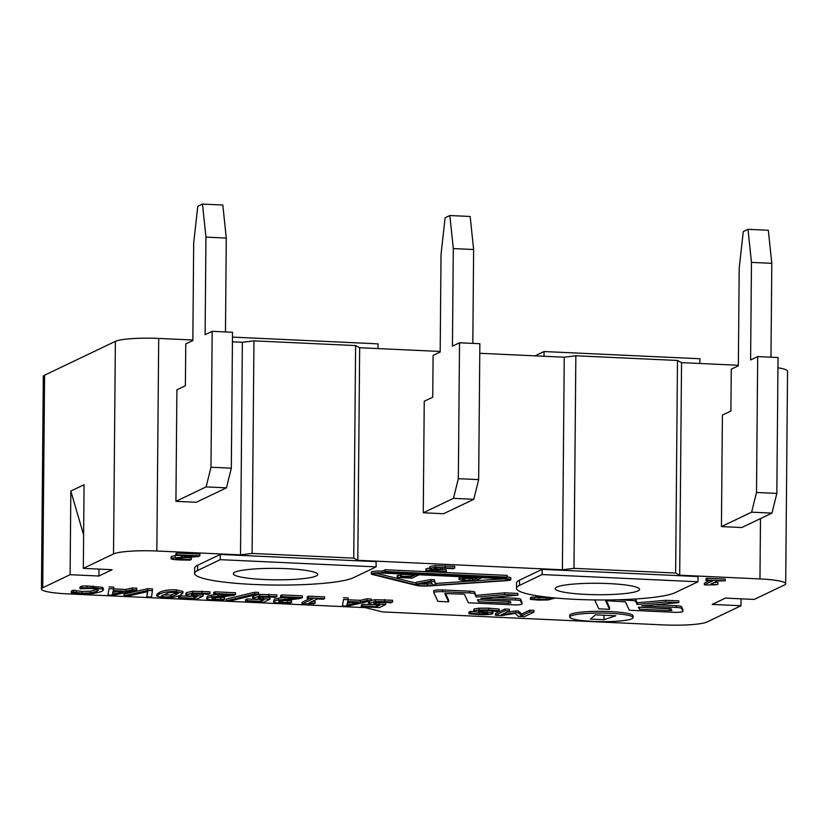 <?xml version="1.0" encoding="UTF-8"?>
<svg xmlns="http://www.w3.org/2000/svg" width="829" height="829" viewBox="0 0 829 829"><rect width="100%" height="100%" fill="white"/><g stroke="black" fill="none" stroke-linecap="round" stroke-linejoin="round"><path stroke-width="1.24" d="M226.452 487.846L196.255 502.27L175.924 501.338L206.12 486.903L226.452 487.846L231.322 468.167L232.514 332.253L212.183 331.31L205.105 334.698L205.955 237.125L226.286 238.058L222.814 205.022L202.483 204.079L197.758 206.328L193.685 242.98L192.836 340.564L185.758 343.942L185.385 385.754L176.898 389.817L175.924 501.338M225.467 331.932L226.286 238.058M206.12 486.903L210.991 467.224L231.322 468.167M210.991 467.224L212.183 331.31M205.955 237.125L202.483 204.079M473.794 499.296L443.598 513.731L423.267 512.788L453.463 498.353L473.794 499.296L478.665 479.618L479.856 343.714L459.525 342.771L452.447 346.149L453.297 248.576L473.628 249.519L470.157 216.473L449.826 215.53L445.111 217.789L441.028 254.441L440.178 352.014L433.101 355.392L432.738 397.215L424.241 401.267L423.267 512.788M472.81 343.382L473.628 249.519M453.463 498.353L458.333 478.675L478.665 479.618M458.333 478.675L459.525 342.771M453.297 248.576L449.826 215.53M771.965 513.099L741.768 527.534L721.437 526.591L751.634 512.167L771.965 513.099L776.835 493.421L778.027 357.517L757.696 356.574L750.618 359.952L751.468 262.378L771.799 263.321L768.328 230.275L747.996 229.332L743.281 231.592L739.199 268.244L738.349 365.817L731.271 369.195L730.898 411.018L722.411 415.08L721.437 526.591M770.98 357.185L771.799 263.321M751.634 512.167L756.504 492.478L776.835 493.421M756.504 492.478L757.696 356.574M751.468 262.378L747.996 229.332M70.838 491.048L84.05 484.737L83.325 568.373L112.122 569.71L98.91 576.02L70.113 574.684L70.838 491.048L83.615 534.943M741.053 598.828L740.991 605.75L712.194 604.414L725.406 598.103L754.203 599.44L784.41 585.005A35.17 4.767 0.5 0 0 785.695 583.74A35.17 4.767 0.5 0 0 759.965 578.922L760.483 518.591M412.023 578.155L397.184 577.461L409.65 577.626L411.464 576.766L400.562 576.259L412.241 576.393L414.697 575.222L403.796 574.31L418.635 574.994L412.023 578.155M397.972 577.088L397.982 575.347L397.205 575.72L397.184 577.461M409.661 576.683L409.65 577.626M397.982 575.347L400.573 575.471M401.35 575.886L401.36 574.145L400.583 574.518L400.562 576.259M412.262 575.108L412.241 576.393M401.36 574.145L403.018 574.217M403.018 574.031L403.008 574.684M430.873 581.264L434.282 581.419L435.836 584.953L432.458 584.797L431.37 581.875L419.308 584.186L416.096 584.041L430.873 581.264L430.893 579.523L434.292 579.678L434.282 581.419M434.292 579.678L435.836 584.953M430.893 579.523L416.117 582.3L416.096 584.041M382.387 572.829L385.216 571.482L507.193 577.129L504.364 578.476A8.798 1.192 0.5 0 1 510.799 579.689A8.798 1.192 0.5 0 1 506.322 580.683L428.344 585.979A8.798 1.192 0.5 0 1 416.365 585.419L372.366 574.476A8.798 1.192 0.5 0 1 371.226 573.886A8.798 1.192 0.5 0 1 382.387 572.829L382.397 571.088L385.226 569.741L385.216 571.482M385.226 569.741L507.203 575.388L507.193 577.129M502.664 578.404L505.027 577.274L386.438 571.782L384.076 572.912L502.664 578.404L502.675 577.171M462.779 578.766L468.188 577.917L477.587 578.124L472.499 580.549L464.23 579.958L462.779 578.766L462.261 579.233M464.25 578.217L472.52 578.808L474.271 577.968M472.52 578.808L472.499 580.549M464.24 578.31L464.23 579.958M467.11 577.512L481.504 577.906L474.893 581.056L461.525 580.165C458.965 579.751 458.292 579.233 459.504 578.611L467.121 577.005M459.515 576.87L458.893 579.17L460.012 576.673M555.067 598.041L547.99 599.989L538.145 600.082L530.405 599.388L531.617 598.807L545.793 599.574L551.171 598.01M531.617 598.807L531.638 597.067L530.425 597.647L530.405 599.388M531.638 597.067L531.907 598.818M531.917 597.077L545.803 597.833L545.793 599.574M545.803 597.833L548.974 597.357M550.497 597.522L550.487 598.6L550.269 597.388M543.43 596.693L535.741 596.839L540.974 596.227M535.752 595.564L535.741 596.839M420.531 583.958A7.036 0.953 -179.5 0 0 427.495 584.02L432.054 583.709M435.857 583.45L472.613 580.953M475.525 580.756L504.902 578.766M375.972 573.15L416.106 583.129M590.383 619.066L595.491 614.849L615.812 615.792L603.937 619.698L590.383 619.066M603.937 619.698L603.978 615.242M509.369 610.973L501.244 614.859L515.617 612.621L518.363 612.755L521.586 615.802L529.721 611.916L533.917 612.113L524.477 616.621L518.332 616.33L515.13 613.429L501.69 615.564L495.431 615.273L504.871 610.766L509.369 610.973L509.389 609.232L504.882 609.025L504.871 610.766M506.643 612.279L515.628 610.88L515.617 612.621M515.628 610.88L518.374 611.004L518.363 612.755M518.374 611.004L521.607 614.061L521.586 615.802M521.607 614.061L529.731 610.175L529.721 611.916M529.731 610.175L533.938 610.362L533.917 612.113M504.882 609.025L495.441 613.533L495.431 615.273M434.489 568.476L435.308 569.222L442.655 569.751L430.842 570.58L431.805 571.16L446.396 571.554L445.069 572.186L427.66 571.419L426.085 570.425L434.976 569.689L430.697 569.16L429.961 568.217L435.298 567.347L454.686 568.103L453.359 568.735L438.033 567.865L434.147 568.777M429.971 566.476L429.505 568.601L429.971 566.476L435.308 565.606L454.696 566.352L454.686 568.103M435.318 568.197L435.308 569.222M438.966 567.824L442.665 568L442.655 569.751M442.375 569.875L446.189 569.803L446.168 571.544M446.189 569.803L446.396 571.554M426.096 568.684L425.754 570.735L426.096 568.684L429.515 568.114M102.278 589.056L103.345 590.051L101.687 591.512L92.869 593.554L80.475 593.865L71.294 592.901L73.263 591.958L81.905 593.201L90.444 592.932L97.117 591.295L97.76 589.388L91.801 588.466L79.967 588.756L81.916 587.823L93.252 587.792L102.278 589.056L102.288 587.315L103.366 588.31L103.345 590.051M73.263 591.958L73.284 590.217L71.315 591.15L71.294 592.901M73.284 590.217L73.626 591.968M73.636 590.227L81.916 591.46L90.465 591.191L97.594 589.315M98.475 590.134L97.76 589.388M81.916 587.823L81.936 586.082L79.988 587.015L79.967 588.756M81.936 586.082L87.014 585.948L87.004 587.688M87.014 585.948L102.288 587.315M147.686 590.435L152.432 590.652L151.51 597.035L146.795 596.818L147.821 591.543L128.557 595.978L124.06 595.771L147.686 590.435L147.697 588.683L152.443 588.911L152.432 590.652M147.489 591.616L146.795 596.818M147.697 588.683L124.081 594.02L124.06 595.771M192.68 593.004L209.965 593.543L208.224 594.372L200.525 593.491L191.323 594.497L191.406 595.429L203.095 596.113L196.774 599.129L178.67 598.3L180.121 597.605L193.965 598.248L197.24 596.683L187.261 595.854L185.872 595.087L192.68 593.004L192.691 591.264L209.975 591.802L209.965 593.543M191.323 594.497L191.406 595.429L191.416 594.455M192.939 593.958L203.115 594.372L203.095 596.113M180.121 597.605L180.131 595.864L178.691 596.548L178.67 598.3M193.976 596.569L193.965 598.248M180.131 595.864L190.369 596.341M185.872 595.087L185.883 593.336L186.846 592.538L192.691 591.264M254.721 593.989L258.461 594.165L230.099 600.963L226.317 600.787L254.721 593.989L254.731 592.248L258.482 592.424L258.461 594.165M254.731 592.248L226.327 599.046L226.317 600.787M302.388 597.595L300.647 598.424L278.824 601.253L278.886 602.061L282.461 602.496L291.663 602.362L289.912 603.201L280.72 603.16C274.451 602.818 272.295 602.134 274.233 601.087L278.409 599.999L296.823 598.082L280.575 597.326L282.005 596.652L302.388 597.595L302.398 595.854L282.015 594.911L282.005 596.652M278.824 601.253L278.886 602.061L278.896 601.222M280.855 600.642L291.425 600.611L291.414 602.351M291.425 600.611L291.663 602.362M274.254 599.346L273.497 601.75L274.254 599.346L278.42 598.248L278.409 599.999M278.42 598.248L284.907 597.45M282.015 594.911L280.596 595.585L280.575 597.326M347.569 602.217L357.745 602.683L346.885 605.211L347.569 602.217M347.31 603.377L351.517 602.393M347.797 606.123L342.408 605.875L343.538 599.502L348.18 599.709L347.745 601.491L360.346 602.072L366.781 600.579L371.205 600.776L347.797 606.123M343.538 599.502L342.408 605.875M343.558 597.761L348.201 597.968L348.18 599.709M348.17 599.771L360.366 600.331L360.346 602.072M360.366 600.331L366.791 598.828L366.781 600.579M366.791 598.828L371.216 599.035L371.205 600.776M505.462 580.466L427.484 585.761A7.036 0.953 0.5 0 1 417.899 585.315L373.9 574.373A7.036 0.953 0.5 0 1 372.988 573.896A7.036 0.953 0.5 0 1 381.91 573.057L503.887 578.704A7.036 0.953 0.5 0 1 509.037 579.668A7.036 0.953 0.5 0 1 505.462 580.466L505.472 578.808M507.193 576.943A8.798 1.192 0.5 0 1 510.809 577.937L510.799 579.689M371.226 573.886L371.247 572.145A8.798 1.192 0.5 0 1 382.397 571.088M669.666 610.621L639.366 609.222L638.423 607.191L669.905 608.652L671.189 608.88L671.904 610.413L669.666 610.621L669.687 608.88L671.169 608.859M639.273 607.232L669.687 608.88M639.377 607.47L639.366 609.222M634.413 599.056A7.036 0.953 0.5 0 1 635.698 599.564L637.19 602.776L665.718 600.289L678.827 600.89L678.816 602.631L641.791 605.864L676.35 607.47A7.036 0.953 0.5 0 1 681.479 608.372L682.899 611.398A7.036 0.953 0.5 0 1 682.909 611.46A7.036 0.953 0.5 0 1 673.987 612.299L629.304 610.237L625.387 601.813L607.958 600.838L605.73 601.066L609.574 609.325L598.818 608.828L594.735 600.051A7.036 0.953 0.5 0 1 594.714 599.999A7.036 0.953 0.5 0 1 594.735 599.927M654.837 604.724L676.371 605.73A7.036 0.953 0.5 0 1 681.5 606.631L682.909 609.657A7.036 0.953 0.5 0 1 682.93 609.719A7.036 0.953 0.5 0 1 682.909 609.781M606.465 600.859L609.595 607.574L609.574 609.325M617.336 599.792L630.548 600.403A7.036 0.953 0.5 0 1 635.677 601.305L637.18 604.517L665.708 602.03L678.816 602.631M637.19 602.776L637.18 604.517M665.718 600.289L665.708 602.03M570.912 615.937A31.657 4.29 0.5 0 1 605.709 613.139A31.657 4.29 0.5 0 1 633.066 617.626A31.657 4.29 0.5 0 1 601.367 621.636A31.657 4.29 0.5 0 1 569.751 617.077A31.657 4.29 0.5 0 1 570.912 615.937M569.751 617.077L569.761 615.336A31.657 4.29 0.5 0 1 570.922 614.196A31.657 4.29 0.5 0 1 605.73 611.398A31.657 4.29 0.5 0 1 633.076 615.885L633.066 617.626M508.726 603.17L478.426 601.761L477.483 599.74L508.965 601.201L510.249 601.429L510.954 602.963L508.726 603.17L508.737 601.429L510.229 601.408M478.323 599.781L508.737 601.429M478.437 600.02L478.426 601.761M442.696 591.699L469.608 592.942A7.036 0.953 0.5 0 1 474.737 593.854L476.229 597.067L504.757 594.58L517.866 595.181L480.841 598.414L515.41 600.02A7.036 0.953 0.5 0 1 520.539 600.921L521.949 603.947A7.036 0.953 0.5 0 1 521.969 604.009A7.036 0.953 0.5 0 1 513.047 604.849L468.364 602.787L464.447 594.362L463.162 594.134L444.79 593.595L448.634 601.864L437.867 601.367L433.785 592.6A7.036 0.953 0.5 0 1 433.774 592.538A7.036 0.953 0.5 0 1 442.696 591.699L442.717 589.958L469.618 591.201A7.036 0.953 0.5 0 1 474.748 592.103L476.229 597.067M476.25 595.326L504.778 592.828L504.757 594.58M504.778 592.828L517.887 593.44L517.866 595.181M493.897 597.274L515.42 598.269A7.036 0.953 0.5 0 1 520.56 599.17L521.969 602.206A7.036 0.953 0.5 0 1 521.98 602.269A7.036 0.953 0.5 0 1 521.969 602.331M445.525 593.409L448.644 600.123L448.634 601.864M433.805 590.859A7.036 0.953 0.5 0 1 433.795 590.797A7.036 0.953 0.5 0 1 442.717 589.958M375.288 601.46L392.573 601.999L390.832 602.828L383.143 601.937L373.931 602.952L374.024 603.885L385.713 604.569L379.392 607.584L361.289 606.755L362.729 606.061L376.584 606.704L379.858 605.139L369.879 604.31L368.49 603.543L375.288 601.46L375.309 599.719L392.594 600.258L392.573 601.999M373.931 602.952L374.024 603.885L374.034 602.911M375.547 602.414L385.723 602.828L385.713 604.569M362.729 606.061L362.75 604.32L361.309 605.004L361.289 606.755M376.594 605.025L376.584 606.704M362.75 604.32L372.988 604.797M368.49 603.543L368.915 601.305M371.205 600.403L375.309 599.719M324.585 598.621L323.331 599.222L317.341 598.942L309.113 602.87L315.113 603.149L313.984 603.688L302.036 604.03L313.093 598.745L307.238 598.476L308.492 597.875L324.585 598.621L324.605 596.88L308.502 596.134L308.492 597.875M312.44 601.284L315.124 601.408L315.113 603.149M309.777 598.59L302.046 602.289L302.036 604.03M308.502 596.134L307.248 596.735L307.238 598.476M259.57 596.103L276.855 596.642L275.114 597.471L267.415 596.579L258.213 597.595L258.296 598.528L269.985 599.212L263.663 602.227L245.571 601.388L247.011 600.704L260.855 601.346L264.13 599.781L254.151 598.952L252.762 598.175L259.57 596.103L259.581 594.362L276.865 594.901L276.855 596.642M258.213 597.595L258.296 598.528L258.306 597.554M259.829 597.056L270.005 597.471L269.985 599.212M247.011 600.704L247.021 598.963L245.581 599.647L245.571 601.388M260.876 599.668L260.855 601.346M247.021 598.963L257.27 599.44M252.762 598.175L252.783 596.434L253.736 595.636L259.581 594.362M235.488 594.497L233.747 595.326L211.934 598.155L211.996 598.973L215.571 599.398L224.773 599.263L223.022 600.103L213.83 600.061C207.561 599.719 205.405 599.035 207.343 597.989L211.509 596.901L229.934 594.984L213.685 594.227L215.105 593.554L235.488 594.497L235.509 592.756L215.125 591.813L215.105 593.554M211.934 598.155L211.996 598.973L212.006 598.124M213.965 597.543L224.535 597.512L224.524 599.253M224.535 597.512L224.773 599.263M207.364 596.248L206.608 598.652L207.364 596.248L211.53 595.16L211.509 596.901M211.53 595.16L218.017 594.352M215.125 591.813L213.706 592.486L213.685 594.227M161.251 596.134L168.701 592.662L174.846 592.269L178.453 593.129L175.893 594.942L171.012 596.683L164.795 597.067L161.251 596.186M162.422 595.098L171.033 594.942L177.282 592.497M171.033 594.942L171.012 596.683M176.214 591.616L182.877 593.181L180.39 595.149C176.121 597.232 170.463 598.092 163.437 597.719L156.826 596.144L159.282 594.186C163.562 592.113 169.199 591.253 176.214 591.616L176.225 589.875L182.888 591.44L182.877 593.181M156.826 596.144L156.836 594.403L159.303 592.445C163.572 590.372 169.22 589.512 176.225 589.875M113.086 591.357L123.262 591.823L112.402 594.362L113.086 591.357M112.827 592.517L117.034 591.543M113.314 595.274L107.925 595.015L109.055 588.642L113.697 588.859L113.272 590.631L125.873 591.222L132.298 589.72L136.723 589.927L113.314 595.274M109.055 588.642L107.925 595.015M109.076 586.901L113.718 587.119L113.697 588.859M113.687 588.911L125.884 589.471L125.873 591.222M125.884 589.471L132.308 587.979L132.298 589.72M132.308 587.979L136.733 588.175L136.723 589.927M725.261 580.818L717.24 580.953L710.919 583.979L717.106 584.714L707.904 584.984L704.37 584.818L712.867 580.756L705.956 580.435L706.919 579.968L725.261 580.818L725.271 579.077L706.94 578.227L706.919 579.968M714.246 582.383L717.987 582.559L717.966 584.3M709.562 580.601L704.381 583.077L704.37 584.818M706.94 578.227L705.976 578.694L705.956 580.435M176.007 558.394C175.126 558.881 176.805 559.233 181.054 559.44L191.344 559.492L190.007 560.124L179.883 559.958C172.753 559.596 169.904 559.005 171.334 558.207L194.1 556.145L175.841 555.295L175.852 553.554L176.95 553.036L199.903 554.093L199.893 555.834L198.556 556.477L175.748 558.632M180.09 557.648L191.136 557.73L191.116 559.482M191.136 557.73L191.344 559.492M171.344 556.466L170.919 558.591L171.344 556.466L175.168 555.648L175.157 557.389M175.168 555.648L177.862 555.389M175.841 555.295L176.929 554.777L199.893 555.834M176.95 553.036L176.929 554.777M478.841 610.869C478.043 611.222 478.955 611.512 481.576 611.75L492.032 612.89L492.53 613.812C490.374 614.59 485.68 614.838 478.426 614.579L468.965 613.812L470.468 613.097L479.214 614.04L487.701 613.657C488.436 613.284 487.452 612.983 484.747 612.745L478.302 612.196C474.136 611.781 472.685 611.305 473.95 610.745L473.97 609.004L479.048 608.185L488.747 608.185L499.131 609.056L499.11 610.797L497.535 611.543L487.97 610.465L478.582 611.108M486.053 610.393L487.286 610.496L487.265 612.237M487.286 610.496L492.053 611.149L492.53 613.812M492.053 611.149L492.54 612.071M470.468 613.097L470.478 611.356L468.986 612.071L468.965 613.812M470.478 611.356L470.799 613.118M470.81 611.367L479.732 612.32M473.97 609.004L473.95 610.745L479.027 609.926L488.727 609.926L499.11 610.797M83.325 568.373L113.521 553.938A35.17 4.767 0.5 0 1 156.847 551.005L240.503 554.87L252.099 553.43L353.755 558.135L357.807 560.311L562.394 569.782L573.989 568.342L675.635 573.046L679.687 575.212L759.965 578.922M740.991 605.75L707.013 621.988A35.17 4.767 0.5 0 1 663.697 624.921L382.47 611.906L365.351 607.647L67.18 593.844A35.17 4.767 0.5 0 1 41.45 589.025A35.17 4.767 0.5 0 1 42.735 587.761L70.113 574.684M516.498 588.289L516.55 583.067A80.9 10.964 0.5 0 1 519.514 580.155L542.166 569.336L698.028 576.549L697.977 581.782L675.334 592.6A80.9 10.964 0.5 0 1 586.393 599.761A80.9 10.964 0.5 0 1 516.498 588.289A80.9 10.964 0.5 0 1 519.472 585.388L542.125 574.559L697.977 581.782M194.618 573.388L194.66 568.155A80.9 10.964 0.5 0 1 197.623 565.254L220.276 554.435L376.138 561.647L376.097 566.881L353.444 577.699A80.9 10.964 0.5 0 1 264.513 584.859A80.9 10.964 0.5 0 1 194.618 573.388A80.9 10.964 0.5 0 1 197.582 570.487L220.234 559.658L376.097 566.881M542.166 569.336L542.125 574.559M556.736 587.108A42.206 5.72 0.5 0 1 603.139 583.378A42.206 5.72 0.5 0 1 639.605 589.367A42.206 5.72 0.5 0 1 597.346 594.714A42.206 5.72 0.5 0 1 555.192 588.631A42.206 5.72 0.5 0 1 556.736 587.108M220.276 554.435L220.234 559.658M234.856 572.207A42.206 5.72 0.5 0 1 281.249 568.476A42.206 5.72 0.5 0 1 317.725 574.456A42.206 5.72 0.5 0 1 275.466 579.813A42.206 5.72 0.5 0 1 233.301 573.72A42.206 5.72 0.5 0 1 234.856 572.207M98.972 569.098L98.91 576.02M192.836 340.004L158.702 338.429A35.17 4.767 -179.5 0 0 115.376 341.361L44.59 375.185A35.17 4.767 -179.5 0 0 43.305 376.449L41.45 589.025M440.178 351.455L359.662 347.734L355.61 345.569L253.954 340.854L242.358 342.294L232.421 341.838M738.349 365.268L681.542 362.636L677.49 360.47L575.844 355.765L564.248 357.206L479.773 353.289M785.695 583.74L787.55 371.164A35.17 4.767 -179.5 0 0 777.934 367.807M378.003 348.574L378.045 343.848L232.462 337.102M699.883 363.485L699.925 358.75L544.062 351.537L535.037 355.848M544.021 356.263L544.062 351.537M353.755 558.135L355.61 345.569M252.099 553.43L253.954 340.854M357.807 560.311L359.662 347.734M562.394 569.782L564.248 357.206M573.989 568.342L575.844 355.765M675.635 573.046L677.49 360.47M679.687 575.212L681.542 362.636M240.503 554.87L242.358 342.294M470.116 578.694L470.105 580.445M534.342 597.522L534.332 599.263M539.037 597.927L539.016 599.668M435.308 565.606L435.298 567.347M445.256 565.606L445.235 567.347M440.624 567.906L440.603 569.647M431.816 570.311L431.805 571.16M436.147 570.072L436.137 571.513M76.33 590.89L76.309 592.631M81.916 591.46L81.905 593.201M90.465 591.191L90.444 592.932M97.128 589.554L97.117 591.295M93.262 586.051L93.252 587.792M202.038 591.067L202.017 592.808M196.276 594.206L196.266 595.947M186.846 592.538L186.836 594.289M282.471 600.745L282.461 602.496M287.58 600.787L287.559 602.528M284.907 597.533L284.896 599.191M427.495 584.02L427.484 585.761M417.909 584.124L417.899 585.315M373.9 573.44L373.9 574.373M676.371 605.73L676.35 607.47M681.5 606.631L681.479 608.372M682.909 609.657L682.899 611.398M630.558 599.274L630.548 600.403M635.698 599.564L635.677 601.305M469.618 591.201L469.608 592.942M474.748 592.103L474.737 593.854M515.42 598.269L515.41 600.02M520.56 599.17L520.539 600.921M521.969 602.206L521.949 603.947M384.646 599.522L384.635 601.263M378.894 602.662L378.884 604.403M369.465 601.18L369.444 602.745M268.928 594.165L268.907 595.906M263.176 597.305L263.156 599.046M253.736 595.636L253.726 597.388M215.581 597.647L215.571 599.398M220.68 597.688L220.669 599.429M218.017 594.434L218.006 596.103M175.914 593.201L175.893 594.942M159.303 592.445L159.282 594.186M181.074 557.699L181.054 559.44M181.758 555.575L181.748 556.85M481.587 610.424L481.576 611.75M479.235 612.299L479.214 614.04M479.048 608.185L479.027 609.926M488.747 608.185L488.727 609.926M519.514 580.155L519.472 585.388M197.623 565.254L197.582 570.487M113.521 553.938L115.376 341.361M42.735 587.761L44.59 375.185M156.847 551.005L158.702 338.429M682.93 609.719L682.909 611.46M521.98 602.269L521.969 604.009M433.795 590.797L433.774 592.538M492.954 613.429L492.975 611.678"/></g></svg>
